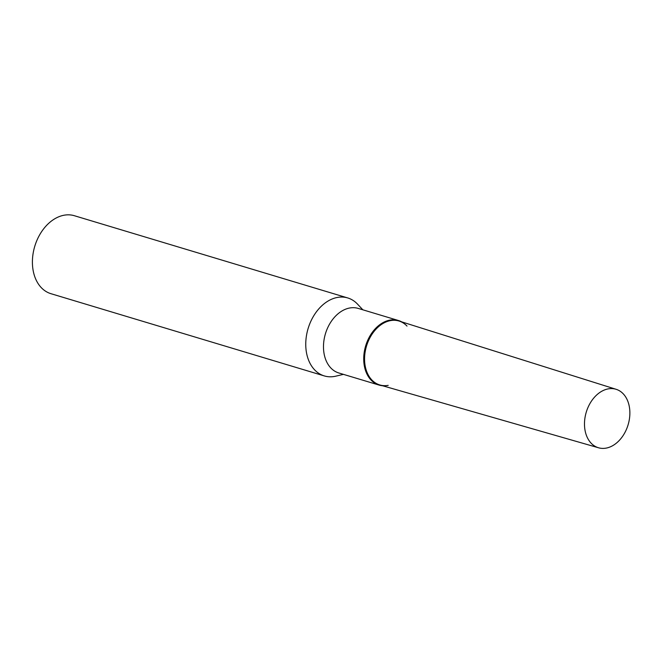 <?xml version="1.0" encoding="UTF-8"?>
<svg xmlns="http://www.w3.org/2000/svg" width="663" height="663" viewBox="0 0 663 663"><rect width="100%" height="100%" fill="white"/><g stroke="black" fill="none" stroke-linecap="round" stroke-linejoin="round"><path stroke-width="0.99" d="M629.85 414.383A30.531 21.854 106.7 0 0 616.159 389.314A30.531 21.854 106.7 0 0 584.509 422.604A30.531 21.854 106.7 0 0 598.573 447.79A30.531 21.854 106.7 0 0 629.85 414.383M616.159 389.314L399.192 321.083A33.374 23.885 106.7 0 0 364.592 357.473A33.374 23.885 106.7 0 0 379.965 385.004L598.573 447.79M343.426 374.363L335.868 376.153A40.708 29.139 -73.3 0 1 334.558 376.427A40.708 29.139 -73.3 0 1 324.282 375.913A40.708 29.139 -73.3 0 1 306.497 335.453A40.708 29.139 -73.3 0 1 337.459 297.43A40.708 29.139 -73.3 0 1 347.735 297.944A40.708 29.139 -73.3 0 1 357.531 304.135L362.843 309.803M324.282 375.913L50.943 293.692A40.708 29.139 -73.3 0 1 33.15 253.233A40.708 29.139 -73.3 0 1 64.112 215.21A40.708 29.139 -73.3 0 1 74.389 215.724L347.735 297.944M382.584 385.75A33.705 24.125 -73.3 0 1 379.07 385.079L338.826 372.979A33.705 24.125 -73.3 0 1 324.099 339.473A33.705 24.125 -73.3 0 1 349.733 307.997A33.705 24.125 -73.3 0 1 358.244 308.419L398.488 320.527A33.705 24.125 -73.3 0 1 401.786 321.903M379.07 385.079A33.705 24.125 -73.3 0 1 364.335 351.581A33.705 24.125 -73.3 0 1 389.977 320.096A33.705 24.125 -73.3 0 1 398.488 320.527M388.186 385.36A33.374 23.885 -73.3 0 1 364.592 357.473A33.374 23.885 -73.3 0 1 390.557 320.602A33.374 23.885 -73.3 0 1 407.016 326.097"/></g></svg>
